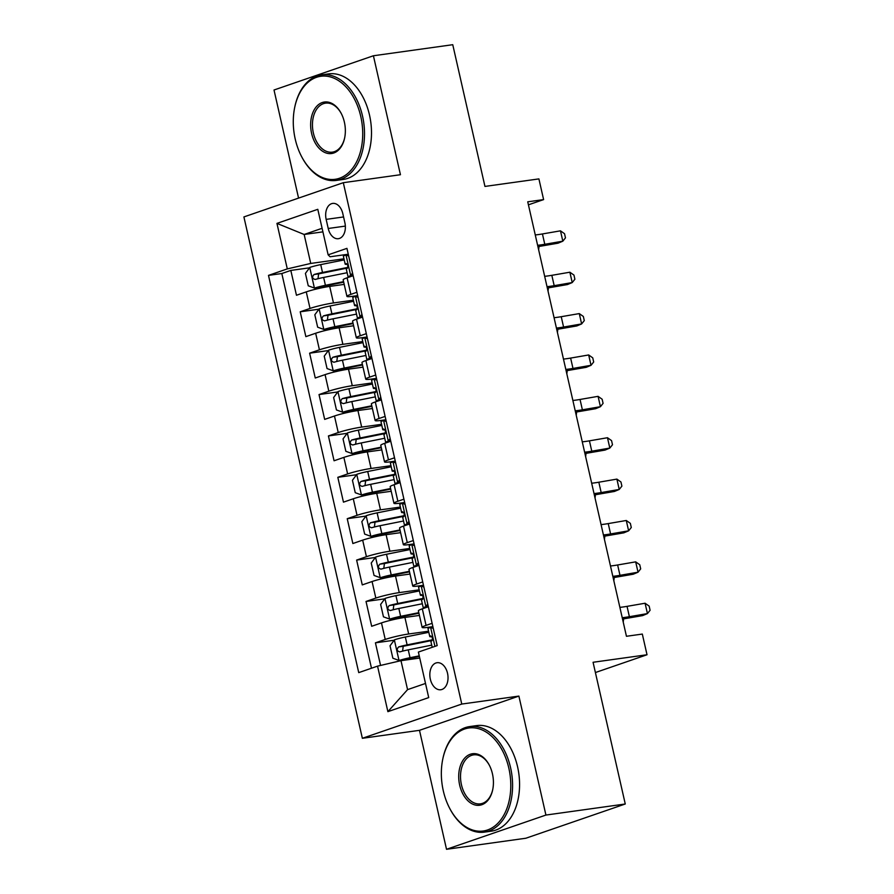 <?xml version="1.0" encoding="UTF-8"?>
<svg xmlns="http://www.w3.org/2000/svg" width="894" height="894" viewBox="0 0 894 894"><rect width="100%" height="100%" fill="white"/><g stroke="black" fill="none" stroke-linecap="round" stroke-linejoin="round"><path stroke-width="1.34" d="M447.525 673.271A13.645 8.996 -97.9 0 0 437.043 662.722A13.645 8.996 -97.9 0 0 430.338 679.194A13.645 8.996 -97.9 0 0 440.809 689.743A13.645 8.996 -97.9 0 0 447.525 673.271M446.519 849.3L525.862 838.237L625.264 803.997L545.921 815.06L518.889 696.091L461.762 704.059L362.361 738.299L419.487 730.331L446.519 849.3L545.921 815.06M461.762 704.059L343.307 182.689L243.906 216.929L362.361 738.299M343.307 182.689L400.445 174.721L373.413 55.763L274.011 90.003L298.562 198.099M373.413 55.763L452.755 44.7L484.95 186.421L538.903 178.901L543.608 199.597L527.739 201.809L626.448 636.282L642.317 634.069L647.021 654.754L593.068 662.275L625.264 803.997M344.201 284.381L329.707 286.404A17.053 1.643 167.2 0 0 306.262 291.88L296.462 295.255L290.818 270.424L309.547 267.82M353.365 300.183L333.462 302.954A17.053 1.643 167.2 0 0 310.028 308.43L300.216 311.805L318.957 309.19M300.216 311.805L305.86 336.636L315.66 333.25A17.053 1.643 167.2 0 1 339.105 327.785L353.611 325.762M363.009 367.143L348.504 369.166A17.053 1.643 167.2 0 0 325.07 374.631L315.258 378.006L309.615 353.186L328.355 350.571M372.407 408.524L357.913 410.536A17.053 1.643 167.2 0 0 334.468 416.012L324.667 419.387L319.024 394.567L337.753 391.952M381.805 449.894L367.311 451.917A17.053 1.643 167.2 0 0 343.866 457.393L334.065 460.768L328.422 435.937L347.151 433.333M391.214 491.275L376.709 493.298A17.053 1.643 167.2 0 0 353.275 498.774L343.464 502.149L337.82 477.318L356.561 474.714M400.613 532.656L386.107 534.679A17.053 1.643 167.2 0 0 362.673 540.144L352.862 543.53L347.23 518.699L365.959 516.084M410.011 574.037L395.517 576.06A17.053 1.643 167.2 0 0 372.072 581.525L362.271 584.899L356.628 560.08L375.357 557.465M419.409 615.418L404.915 617.43A17.053 1.643 167.2 0 0 381.47 622.906L371.669 626.281L366.026 601.461L384.755 598.846M432.126 623.308L426.069 625.387A17.053 1.643 -12.8 0 0 422.136 627.398A17.053 1.643 -12.8 0 0 428.014 627.32L432.886 626.649M422.717 581.927L416.671 584.017A17.053 1.643 -12.8 0 0 412.737 586.017A17.053 1.643 -12.8 0 0 418.615 585.95L423.477 585.268M413.319 540.546L407.273 542.636A17.053 1.643 -12.8 0 0 403.328 544.647A17.053 1.643 -12.8 0 0 409.217 544.569L414.078 543.887M403.92 499.165L397.864 501.255A17.053 1.643 -12.8 0 0 393.93 503.266A17.053 1.643 -12.8 0 0 399.819 503.188L404.68 502.506M394.522 457.795L388.465 459.874A17.053 1.643 -12.8 0 0 384.532 461.885A17.053 1.643 -12.8 0 0 390.41 461.807L395.271 461.125M385.113 416.414L379.067 418.493A17.053 1.643 -12.8 0 0 375.134 420.504A17.053 1.643 -12.8 0 0 381.012 420.426L385.873 419.755M375.715 375.033L369.658 377.123A17.053 1.643 -12.8 0 0 365.724 379.123A17.053 1.643 -12.8 0 0 371.613 379.056L376.475 378.374M366.317 333.652L360.26 335.742A17.053 1.643 -12.8 0 0 356.326 337.753A17.053 1.643 -12.8 0 0 362.215 337.675L367.076 336.993M326.154 219.376L328.221 228.484A13.22 8.716 -97.9 0 0 338.379 238.698A13.22 8.716 -97.9 0 0 344.883 222.74L342.815 213.644A13.22 8.716 -97.9 0 0 332.657 203.419A13.22 8.716 -97.9 0 0 326.154 219.376L343.564 216.951M322.913 231.859L304.15 234.474L310.732 263.439L287.298 268.904L268.491 275.386L358.74 672.623L377.547 666.142L387.884 711.658L428.718 697.588L418.381 652.072L437.188 645.602L346.939 248.364L328.132 254.835L330.076 256.768L348.269 254.231M287.298 268.904L276.95 223.388L317.795 209.319L328.132 254.835M428.572 631.209L408.67 633.991L404.915 617.43M419.174 589.839L399.272 592.61L395.517 576.06M409.765 548.458L389.873 551.229L386.107 534.679M400.367 507.077L380.475 509.848L376.709 493.298M390.969 465.696L371.066 468.467L367.311 451.917M381.57 424.315L361.668 427.097L357.913 410.536M372.161 382.945L352.27 385.716L348.504 369.166M362.763 341.564L342.871 344.335L339.105 327.785M356.918 292.271L350.861 294.361A17.053 1.643 167.2 0 0 346.928 296.372A17.053 1.643 167.2 0 0 352.806 296.294L357.667 295.612M290.818 270.424L281.822 273.53L371.491 668.231M408.67 633.991A17.053 1.643 -12.8 0 0 385.236 639.456L375.424 642.831L380.565 665.438M366.026 601.461L375.838 598.075A17.053 1.643 -12.8 0 1 399.272 592.61M356.628 560.08L366.428 556.705A17.053 1.643 -12.8 0 1 389.873 551.229M347.23 518.699L357.03 515.324A17.053 1.643 -12.8 0 1 380.475 509.848M337.82 477.318L347.632 473.943A17.053 1.643 -12.8 0 1 371.066 468.467M328.422 435.937L338.234 432.562A17.053 1.643 -12.8 0 1 361.668 427.097M319.024 394.567L328.824 391.181A17.053 1.643 -12.8 0 1 352.27 385.716M309.615 353.186L319.426 349.811A17.053 1.643 -12.8 0 1 342.871 344.335M353.152 275.721L347.096 277.81A17.053 1.643 167.2 0 0 343.162 279.822L346.928 296.372M362.551 317.102L356.505 319.192A17.053 1.643 167.2 0 0 352.571 321.192L356.326 337.753M371.96 358.483L365.903 360.561A17.053 1.643 167.2 0 0 361.969 362.573L365.724 379.123M381.358 399.864L375.301 401.942A17.053 1.643 167.2 0 0 371.368 403.954L375.134 420.504M390.756 441.245L384.699 443.323A17.053 1.643 167.2 0 0 380.766 445.335L384.532 461.885M400.154 482.615L394.109 484.704A17.053 1.643 167.2 0 0 390.175 486.716L393.93 503.266M409.564 523.996L403.507 526.085A17.053 1.643 167.2 0 0 399.573 528.086L403.328 544.647M418.962 565.377L412.905 567.455A17.053 1.643 167.2 0 0 408.971 569.467L412.737 586.017M428.36 606.758L422.314 608.836A17.053 1.643 167.2 0 0 418.381 610.848L422.136 627.398M343.955 258.802L310.732 263.439M595.393 672.545L647.021 654.754M528.421 204.827L543.608 199.597M322.097 228.294L304.15 234.474L276.95 223.388M419.744 658.062L400.981 660.666L407.563 689.632L425.51 683.452M281.822 273.53L268.491 275.386M375.424 642.831L394.165 640.227M377.547 666.142L400.981 660.666M387.884 711.658L407.563 689.632M518.889 696.091L419.487 730.331M348.671 256.019L345.866 255.002A11.298 1.084 167.2 0 0 343.385 256.287L345.173 264.143A11.298 1.084 167.2 0 0 346.056 264.356L347.397 264.378M345.866 255.002L348.369 254.645M353.063 275.341L350.56 275.687A11.298 1.084 167.2 0 0 348.09 276.972A11.298 1.084 167.2 0 0 348.906 277.185M350.56 275.687L352.538 273.016M348.09 276.972L346.302 269.105A11.298 1.084 -12.8 0 1 347.151 268.468C348.325 266.177 347.945 264.512 346.023 263.495A11.298 1.084 167.2 0 0 345.173 264.143M535.271 234.932A21.311 2.056 167.2 0 0 542.434 233.949L560.471 230.831L562.829 241.179L565.477 237.849L564.539 233.714L560.471 230.831M537.618 245.28A21.311 2.056 167.2 0 0 544.781 244.285L562.829 241.179L558.035 243.19L539.998 246.297A31.972 3.073 -12.8 0 1 537.931 246.643M344.212 259.897L320.722 264.613A11.298 1.084 -12.8 0 0 309.86 267.395L305.424 273.385L308.251 285.801L314.565 288.091A11.298 1.084 -12.8 0 1 325.416 285.298L343.587 281.655M314.565 288.091L343.709 282.191M347.822 267.395L322.51 272.469A11.298 1.084 167.2 0 0 314.051 274.514C311.838 276.95 312.218 278.604 315.18 279.476A11.298 1.084 -12.8 0 1 323.628 277.442L347.118 272.726M317.985 278.716L318.622 273.877L347.587 267.999M539.015 246.465L538.635 249.75M538.657 249.839L538.389 246.565M360.774 116.488A52.008 34.307 -97.9 0 0 327.226 76.281A52.008 34.307 -97.9 0 0 294.741 107.224A52.008 34.307 -97.9 0 0 295.221 139.062A52.008 34.307 -97.9 0 0 301.624 156.64A52.008 34.307 -97.9 0 0 345.33 175.302A52.008 34.307 -97.9 0 0 360.774 116.488M294.741 107.224L294.875 106.587A53.294 35.145 82.1 0 1 321.594 74.861A53.294 35.145 82.1 0 1 362.528 116.075A53.294 35.145 82.1 0 1 336.3 180.42A53.294 35.145 82.1 0 1 301.937 157.221L301.624 156.64M344.38 122.132A26.004 17.154 82.1 0 1 344.626 138.056A26.004 17.154 82.1 0 1 328.389 153.522A26.004 17.154 82.1 0 1 311.604 133.418A26.004 17.154 82.1 0 1 319.337 104.017A26.004 17.154 82.1 0 1 341.184 113.348A26.004 17.154 82.1 0 1 344.38 122.132M341.329 113.639A24.73 16.304 -97.9 0 0 325.539 103.156A24.73 16.304 -97.9 0 0 313.369 133.016A24.73 16.304 -97.9 0 0 332.367 152.136A24.73 16.304 -97.9 0 0 344.693 137.732M321.594 74.861L328.579 73.889A53.294 35.145 82.1 0 1 369.513 115.102A53.294 35.145 82.1 0 1 343.285 179.448L336.3 180.42M508.842 768.203A52.008 34.307 -97.9 0 0 475.284 727.995A52.008 34.307 -97.9 0 0 442.809 758.939A52.008 34.307 -97.9 0 0 443.29 790.788A52.008 34.307 -97.9 0 0 449.693 808.355A52.008 34.307 -97.9 0 0 493.399 827.017A52.008 34.307 -97.9 0 0 508.842 768.203M442.809 758.939L442.943 758.302A53.294 35.145 82.1 0 1 469.663 726.576A53.294 35.145 82.1 0 1 510.597 767.79A53.294 35.145 82.1 0 1 484.369 832.135A53.294 35.145 82.1 0 1 449.995 808.936L449.693 808.355M492.449 773.846A26.004 17.154 82.1 0 1 492.695 789.771A26.004 17.154 82.1 0 1 476.446 805.248A26.004 17.154 82.1 0 1 459.672 785.133A26.004 17.154 82.1 0 1 467.394 755.732A26.004 17.154 82.1 0 1 489.253 765.063A26.004 17.154 82.1 0 1 492.449 773.846M489.398 765.353A24.73 16.304 -97.9 0 0 473.608 754.871A24.73 16.304 -97.9 0 0 461.438 784.731A24.73 16.304 -97.9 0 0 480.424 803.851A24.73 16.304 -97.9 0 0 492.762 789.447M469.663 726.576L476.647 725.604A53.294 35.145 82.1 0 1 517.581 766.817A53.294 35.145 82.1 0 1 491.354 831.163L484.369 832.135M358.081 297.4L355.264 296.372A11.298 1.084 167.2 0 0 352.784 297.657L354.572 305.524A11.298 1.084 167.2 0 0 355.454 305.737L356.795 305.759M355.264 296.372L357.768 296.026M362.472 316.722L359.958 317.068A11.298 1.084 167.2 0 0 357.488 318.353A11.298 1.084 167.2 0 0 358.304 318.566M359.958 317.068L361.936 314.397M357.488 318.353L355.7 310.486A11.298 1.084 -12.8 0 1 356.55 309.849C357.723 307.547 357.354 305.893 355.421 304.876A11.298 1.084 167.2 0 0 354.572 305.524M544.669 276.313A21.311 2.056 167.2 0 0 551.833 275.318L569.869 272.212L572.227 282.56L574.887 279.23L573.948 275.084L569.869 272.212M547.016 286.661A21.311 2.056 167.2 0 0 554.179 285.667L572.227 282.56L567.444 284.56L549.397 287.678A31.972 3.073 -12.8 0 1 547.329 288.024M367.479 338.781L364.663 337.753A11.298 1.084 167.2 0 0 362.193 339.038L363.981 346.906A11.298 1.084 167.2 0 0 364.853 347.118L366.205 347.129M364.663 337.753L367.166 337.407M371.87 358.092L369.367 358.449A11.298 1.084 167.2 0 0 366.886 359.734A11.298 1.084 167.2 0 0 367.713 359.947M369.367 358.449L371.345 355.778M366.886 359.734L365.11 351.867A11.298 1.084 -12.8 0 1 365.959 351.219C367.132 348.928 366.752 347.274 364.83 346.257A11.298 1.084 167.2 0 0 363.981 346.906M554.068 317.694A21.311 2.056 167.2 0 0 561.231 316.699L579.278 313.593L581.625 323.93L584.285 320.6L583.346 316.465L579.278 313.593M556.414 328.042A21.311 2.056 167.2 0 0 563.578 327.048L581.625 323.93L576.842 325.941L558.795 329.059A31.972 3.073 -12.8 0 1 556.727 329.405M376.877 380.151L374.061 379.134A11.298 1.084 167.2 0 0 371.591 380.419L373.379 388.287A11.298 1.084 167.2 0 0 374.251 388.499L375.603 388.51M374.061 379.134L376.564 378.788M381.269 399.473L378.765 399.819A11.298 1.084 167.2 0 0 376.296 401.104A11.298 1.084 167.2 0 0 377.112 401.328M378.765 399.819L380.743 397.148M376.296 401.104L374.508 393.248A11.298 1.084 -12.8 0 1 375.357 392.6C376.53 390.309 376.151 388.655 374.228 387.638A11.298 1.084 167.2 0 0 373.379 388.287M563.466 359.075A21.311 2.056 167.2 0 0 570.629 358.081L588.677 354.963L591.023 365.311L593.683 361.981L592.744 357.846L588.677 354.963M565.824 369.423A21.311 2.056 167.2 0 0 572.987 368.429L591.023 365.311L586.24 367.322L568.193 370.44A31.972 3.073 -12.8 0 1 566.125 370.786M386.275 421.532L383.47 420.515A11.298 1.084 167.2 0 0 380.989 421.8L382.777 429.656A11.298 1.084 167.2 0 0 383.66 429.88L385.001 429.891M383.47 420.515L385.973 420.169M390.667 440.854L388.164 441.2A11.298 1.084 167.2 0 0 385.694 442.485A11.298 1.084 167.2 0 0 386.51 442.698M388.164 441.2L390.142 438.529M385.694 442.485L383.906 434.629A11.298 1.084 -12.8 0 1 384.755 433.981C385.929 431.69 385.56 430.036 383.627 429.019A11.298 1.084 167.2 0 0 382.777 429.656M572.875 400.456A21.311 2.056 167.2 0 0 580.038 399.462L598.075 396.344L600.433 406.692L603.081 403.362L602.143 399.227L598.075 396.344M575.222 410.793A21.311 2.056 167.2 0 0 582.385 409.81L600.433 406.692L595.639 408.703L577.602 411.81A31.972 3.073 -12.8 0 1 575.535 412.156M353.611 301.278L330.121 305.983A11.298 1.084 -12.8 0 0 319.259 308.776L314.822 314.766L317.649 327.182L323.963 329.473A11.298 1.084 -12.8 0 1 334.825 326.679L352.985 323.036M323.963 329.473L353.108 323.572M357.22 308.776L331.909 313.85A11.298 1.084 167.2 0 0 323.449 315.895C321.237 318.331 321.616 319.985 324.578 320.857A11.298 1.084 -12.8 0 1 333.037 318.812L356.527 314.107M327.383 320.097L328.02 315.258L356.985 309.38M548.424 287.846L548.033 291.131M548.056 291.221L547.798 287.946M363.009 342.659L339.519 347.364A11.298 1.084 -12.8 0 0 328.668 350.157L324.231 356.147L327.048 368.563L333.361 370.842A11.298 1.084 -12.8 0 1 344.224 368.06L362.383 364.417M333.361 370.842L362.506 364.953M366.618 350.146L341.307 355.231A11.298 1.084 167.2 0 0 332.859 357.265C330.646 359.712 331.015 361.366 333.987 362.238A11.298 1.084 -12.8 0 1 342.436 360.193L365.925 355.477M336.781 361.478L337.418 356.639L366.384 350.761M557.822 329.227L557.431 332.512M557.454 332.602L557.197 329.327M372.407 384.029L348.917 388.745A11.298 1.084 -12.8 0 0 338.066 391.538L333.63 397.528L336.446 409.944L342.76 412.223A11.298 1.084 -12.8 0 1 353.622 409.43L371.792 405.787M342.76 412.223L371.915 406.334M376.016 391.527L350.705 396.612A11.298 1.084 167.2 0 0 342.257 398.646C340.044 401.093 340.413 402.747 343.385 403.619A11.298 1.084 -12.8 0 1 351.834 401.574L375.324 396.858M346.19 402.859L346.827 398.009L375.782 392.142M567.221 370.597L566.841 373.882M566.852 373.983L566.595 370.708M381.816 425.41L358.326 430.126A11.298 1.084 -12.8 0 0 347.464 432.919L343.028 438.898L345.855 451.314L352.169 453.604A11.298 1.084 -12.8 0 1 363.02 450.811L381.19 447.168M352.169 453.604L381.313 447.704M385.426 432.908L360.114 437.982A11.298 1.084 167.2 0 0 351.655 440.027C349.442 442.463 349.822 444.117 352.784 444.988A11.298 1.084 -12.8 0 1 361.243 442.955L384.733 438.239M355.588 444.24L356.225 439.39L385.191 433.523M576.619 411.978L576.239 415.263M576.261 415.364L575.993 412.089M395.684 462.913L392.868 461.896A11.298 1.084 167.2 0 0 390.399 463.181L392.175 471.037A11.298 1.084 167.2 0 0 393.058 471.25L394.399 471.272M392.868 461.896L395.371 461.539M400.076 482.235L397.562 482.581A11.298 1.084 167.2 0 0 395.092 483.866A11.298 1.084 167.2 0 0 395.908 484.079M397.562 482.581L399.54 479.91M395.092 483.866L393.304 476.01A11.298 1.084 -12.8 0 1 394.153 475.362C395.327 473.071 394.958 471.406 393.025 470.389A11.298 1.084 167.2 0 0 392.175 471.037M582.273 441.826A21.311 2.056 167.2 0 0 589.437 440.843L607.473 437.725L609.831 448.073L612.491 444.743L611.552 440.608L607.473 437.725M584.62 452.174A21.311 2.056 167.2 0 0 591.783 451.179L609.831 448.073L605.048 450.084L587 453.191A31.972 3.073 -12.8 0 1 584.933 453.537M391.214 466.791L367.725 471.507A11.298 1.084 -12.8 0 0 356.862 474.289L352.437 480.279L355.253 492.695L361.567 494.985A11.298 1.084 -12.8 0 1 372.429 492.192L390.589 488.549M361.567 494.985L390.712 489.085M394.824 474.289L369.513 479.363A11.298 1.084 167.2 0 0 361.053 481.408C358.84 483.844 359.22 485.498 362.182 486.37A11.298 1.084 -12.8 0 1 370.641 484.336L394.131 479.62M364.987 485.61L365.624 480.771L394.589 474.893M586.028 453.359L585.637 456.644M585.659 456.733L585.402 453.459M405.083 504.294L402.266 503.266A11.298 1.084 167.2 0 0 399.797 504.551L401.585 512.418A11.298 1.084 167.2 0 0 402.456 512.631L403.809 512.653M402.266 503.266L404.77 502.92M409.474 523.616L406.971 523.962A11.298 1.084 167.2 0 0 404.49 525.247A11.298 1.084 167.2 0 0 405.317 525.46M406.971 523.962L408.949 521.291M404.49 525.247L402.713 517.38A11.298 1.084 -12.8 0 1 403.563 516.743C404.736 514.441 404.356 512.787 402.434 511.77A11.298 1.084 167.2 0 0 401.585 512.418M591.672 483.207A21.311 2.056 167.2 0 0 598.835 482.212L616.882 479.106L619.229 489.454L621.889 486.124L620.95 481.978L616.882 479.106M594.018 493.555A21.311 2.056 167.2 0 0 601.181 492.56L619.229 489.454L614.446 491.454L596.399 494.572A31.972 3.073 -12.8 0 1 594.331 494.918M400.613 508.172L377.123 512.877A11.298 1.084 -12.8 0 0 366.272 515.67L361.835 521.66L364.651 534.076L370.965 536.366A11.298 1.084 -12.8 0 1 381.827 533.573L399.987 529.93M370.965 536.366L400.11 530.466M404.222 515.67L378.911 520.744A11.298 1.084 167.2 0 0 370.462 522.789C368.25 525.225 368.619 526.879 371.591 527.751A11.298 1.084 -12.8 0 1 380.039 525.706L403.529 521.001M374.385 526.991L375.022 522.152L403.987 516.274M595.426 494.74L595.035 498.025M595.058 498.114L594.801 494.84M414.481 545.675L411.665 544.647A11.298 1.084 167.2 0 0 409.195 545.932L410.983 553.799A11.298 1.084 167.2 0 0 411.855 554.012L413.207 554.023M411.665 544.647L414.168 544.301M418.873 564.986L416.369 565.343A11.298 1.084 167.2 0 0 413.9 566.628A11.298 1.084 167.2 0 0 414.715 566.841M416.369 565.343L418.347 562.672M413.9 566.628L412.112 558.761A11.298 1.084 -12.8 0 1 412.961 558.113C414.134 555.822 413.754 554.168 411.832 553.151A11.298 1.084 167.2 0 0 410.983 553.799M601.07 524.588A21.311 2.056 167.2 0 0 608.233 523.593L626.281 520.487L628.627 530.824L631.287 527.505L630.348 523.359L626.281 520.487M603.428 534.936A21.311 2.056 167.2 0 0 610.591 533.942L628.627 530.824L623.844 532.835L605.797 535.953A31.972 3.073 -12.8 0 1 603.729 536.299M410.011 549.553L386.521 554.258A11.298 1.084 -12.8 0 0 375.67 557.051L371.233 563.041L374.05 575.457L380.363 577.736A11.298 1.084 -12.8 0 1 391.226 574.954L409.396 571.311M380.363 577.736L409.519 571.847M413.62 557.04L388.309 562.125A11.298 1.084 167.2 0 0 379.861 564.17C377.648 566.606 378.017 568.26 380.989 569.132A11.298 1.084 -12.8 0 1 389.438 567.087L412.927 562.371M383.794 568.372L384.431 563.533L413.386 557.655M604.825 536.121L604.445 539.406M604.456 539.495L604.199 536.221M423.89 587.045L421.074 586.028A11.298 1.084 167.2 0 0 418.593 587.313L420.381 595.18A11.298 1.084 167.2 0 0 421.264 595.393L422.605 595.404M421.074 586.028L423.577 585.682M428.271 606.367L425.767 606.713A11.298 1.084 167.2 0 0 423.298 607.998A11.298 1.084 167.2 0 0 424.114 608.222M425.767 606.713L427.745 604.042M423.298 607.998L421.51 600.142A11.298 1.084 -12.8 0 1 422.359 599.494C423.532 597.203 423.164 595.549 421.23 594.532A11.298 1.084 167.2 0 0 420.381 595.18M610.479 565.969A21.311 2.056 167.2 0 0 617.642 564.974L635.679 561.857L638.037 572.205L640.685 568.875L639.746 564.74L635.679 561.857M612.826 576.317A21.311 2.056 167.2 0 0 619.989 575.323L638.037 572.205L633.243 574.216L615.206 577.334A31.972 3.073 -12.8 0 1 613.139 577.68M419.42 590.923L395.93 595.639A11.298 1.084 -12.8 0 0 385.068 598.432L380.632 604.422L383.459 616.838L389.773 619.117A11.298 1.084 -12.8 0 1 400.624 616.324L418.794 612.681M389.773 619.117L418.917 613.228M423.03 598.421L397.718 603.506A11.298 1.084 167.2 0 0 389.259 605.54C387.046 607.987 387.426 609.641 390.387 610.513A11.298 1.084 -12.8 0 1 398.847 608.468L422.337 603.752M393.192 609.753L393.829 604.903L422.795 599.036M614.223 577.49L613.843 580.776M613.865 580.876L613.597 577.602M433.288 628.426L430.472 627.409A11.298 1.084 167.2 0 0 428.002 628.694L429.779 636.55A11.298 1.084 167.2 0 0 430.662 636.774L432.003 636.785M430.472 627.409L432.975 627.063M432.227 647.312L430.908 641.523A11.298 1.084 -12.8 0 1 431.757 640.875C432.931 638.584 432.562 636.93 430.629 635.913A11.298 1.084 167.2 0 0 429.779 636.55M619.877 607.35A21.311 2.056 167.2 0 0 627.04 606.356L645.088 603.238L647.435 613.586L650.094 610.256L649.156 606.121L645.088 603.238M622.224 617.687A21.311 2.056 167.2 0 0 629.387 616.704L647.435 613.586L642.652 615.597L624.604 618.704A31.972 3.073 -12.8 0 1 622.537 619.05M428.818 632.304L405.328 637.02A11.298 1.084 -12.8 0 0 394.466 639.813L390.041 645.792L392.857 658.207L399.171 660.498A11.298 1.084 -12.8 0 1 410.033 657.705L419.241 655.861M399.171 660.498L419.364 656.397M432.428 639.802L407.116 644.876A11.298 1.084 167.2 0 0 398.657 646.921C396.444 649.357 396.824 651.011 399.786 651.882A11.298 1.084 -12.8 0 1 408.245 649.849L431.735 645.133M402.591 651.134L403.228 646.284L432.193 640.417M623.632 618.871L623.241 622.157M623.263 622.258L623.006 618.983M333.462 302.954L329.707 286.404M310.028 308.43L306.262 291.88M385.236 639.456L381.47 622.906M375.838 598.075L372.072 581.525M366.428 556.705L362.673 540.144M357.03 515.324L353.275 498.774M347.632 473.943L343.866 457.393M338.234 432.562L334.468 416.012M328.824 391.181L325.07 374.631M319.426 349.811L315.66 333.25M350.861 294.361L347.096 277.81M360.26 335.742L356.505 319.192M369.658 377.123L365.903 360.561M379.067 418.493L375.301 401.942M388.465 459.874L384.699 443.323M397.864 501.255L394.109 484.704M407.273 542.636L403.507 526.085M416.671 584.017L412.905 567.455M426.069 625.387L422.314 608.836M345.352 226.093L328.221 228.484M350.671 275.542L346.023 255.058M542.434 233.949L544.781 244.285M309.749 267.552L314.397 288.036M323.628 277.442L325.416 285.298M320.722 264.613L322.51 272.469M318.622 273.877L314.051 274.514M360.07 316.912L355.421 296.439M551.833 275.318L554.179 285.667M369.468 358.293L364.819 337.809M561.231 316.699L563.578 327.048M378.877 399.674L374.217 379.19M570.629 358.081L572.987 368.429M388.275 441.055L383.627 420.571M580.038 399.462L582.385 409.81M319.147 308.933L323.807 329.405M333.037 318.812L334.825 326.679M330.121 305.983L331.909 313.85M328.02 315.258L323.449 315.895M328.556 350.303L333.205 370.786M342.436 360.193L344.224 368.06M339.519 347.364L341.307 355.231M337.418 356.639L332.859 357.265M337.954 391.684L342.603 412.168M351.834 401.574L353.622 409.43M348.917 388.745L350.705 396.612M346.827 398.009L342.257 398.646M347.353 433.065L352.001 453.549M361.243 442.955L363.02 450.811M358.326 430.126L360.114 437.982M356.225 439.39L351.655 440.027M397.674 482.436L393.025 461.952M589.437 440.843L591.783 451.179M356.751 474.446L361.411 494.93M370.641 484.336L372.429 492.192M367.725 471.507L369.513 479.363M365.624 480.771L361.053 481.408M407.072 523.817L402.423 503.333M598.835 482.212L601.181 492.56M366.16 515.827L370.809 536.299M380.039 525.706L381.827 533.573M377.123 512.877L378.911 520.744M375.022 522.152L370.462 522.789M416.481 565.187L411.821 544.703M608.233 523.593L610.591 533.942M375.558 557.197L380.207 577.68M389.438 567.087L391.226 574.954M386.521 554.258L388.309 562.125M384.431 563.533L379.861 564.17M425.879 606.568L421.23 586.084M617.642 564.974L619.989 575.323M384.956 598.578L389.605 619.061M398.847 608.468L400.624 616.324M395.93 595.639L397.718 603.506M393.829 604.903L389.259 605.54M434.92 646.373L430.629 627.465M627.04 606.356L629.387 616.704M394.355 639.959L399.015 660.442M408.245 649.849L410.033 657.705M405.328 637.02L407.116 644.876M403.228 646.284L398.657 646.921"/></g></svg>
